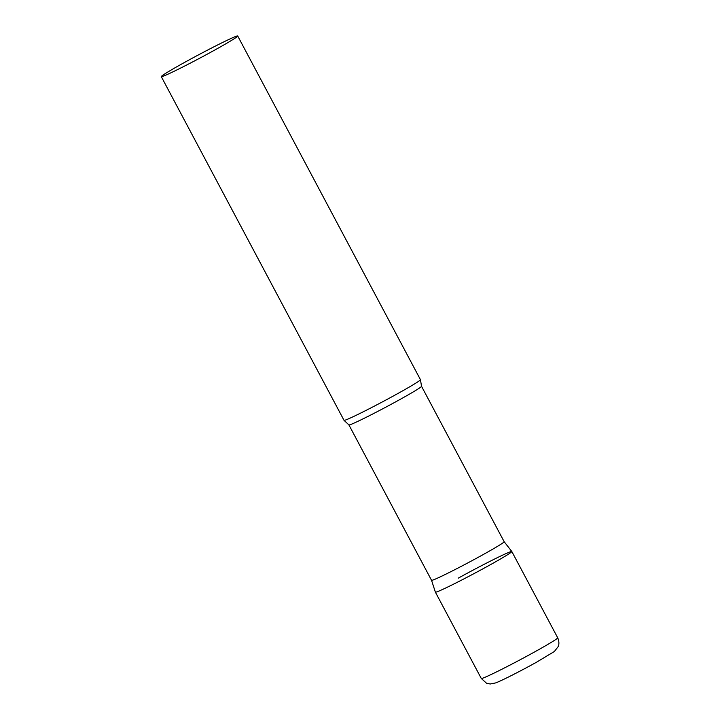 <?xml version="1.0" encoding="UTF-8"?>
<svg xmlns="http://www.w3.org/2000/svg" width="720" height="720" viewBox="0 0 720 720"><rect width="100%" height="100%" fill="white"/><g stroke="black" fill="none" stroke-linecap="round" stroke-linejoin="round"><path stroke-width="1.08" d="M458.289 578.133A43.281 1.764 152 0 1 511.821 551.511A43.281 1.764 152 0 1 488.925 565.524A43.281 1.764 152 0 1 435.384 592.146A43.281 1.764 -28 0 0 438.579 591.21A43.281 1.764 -28 0 0 481.968 569.34A43.281 1.764 -28 0 0 511.812 551.502L557.712 637.812A43.281 1.764 152 0 1 534.807 651.825A43.281 1.764 152 0 1 481.275 678.447L486.477 683.19L490.212 684L495.783 682.884C503.019 680.067 521.199 670.68 536.166 662.427L554.382 651.492L558.198 646.578C558.198 646.542 560.052 643.266 557.712 637.812M431.532 580.293A41.121 1.674 -28 0 0 431.541 580.302A41.121 1.674 -28 0 0 434.574 579.411A41.121 1.674 -28 0 0 475.668 558.702A41.121 1.674 -28 0 0 504.153 541.701A41.121 1.674 -28 0 0 504.144 541.683M161.289 76.644L344.016 420.318A43.281 1.764 -28 0 0 344.061 420.354A43.281 1.764 -28 0 0 347.211 419.373A43.281 1.764 -28 0 0 389.88 397.89A43.281 1.764 -28 0 0 420.462 379.728A43.281 1.764 -28 0 0 420.453 379.674L237.717 36A43.281 1.764 -28 0 0 234.522 36.936A43.281 1.764 -28 0 0 191.277 58.743A43.281 1.764 -28 0 0 161.289 76.644A43.281 1.764 -28 0 0 164.484 75.699A43.281 1.764 -28 0 0 207.729 53.901A43.281 1.764 -28 0 0 237.717 36M481.275 678.447L435.384 592.146L431.541 580.302L348.903 424.899A41.121 1.674 -28 0 0 351.945 424.008A41.121 1.674 -28 0 0 393.03 403.29A41.121 1.674 -28 0 0 421.524 386.289L420.462 379.728M421.524 386.289L504.153 541.701L511.812 551.502M348.903 424.899L344.061 420.354"/></g></svg>
